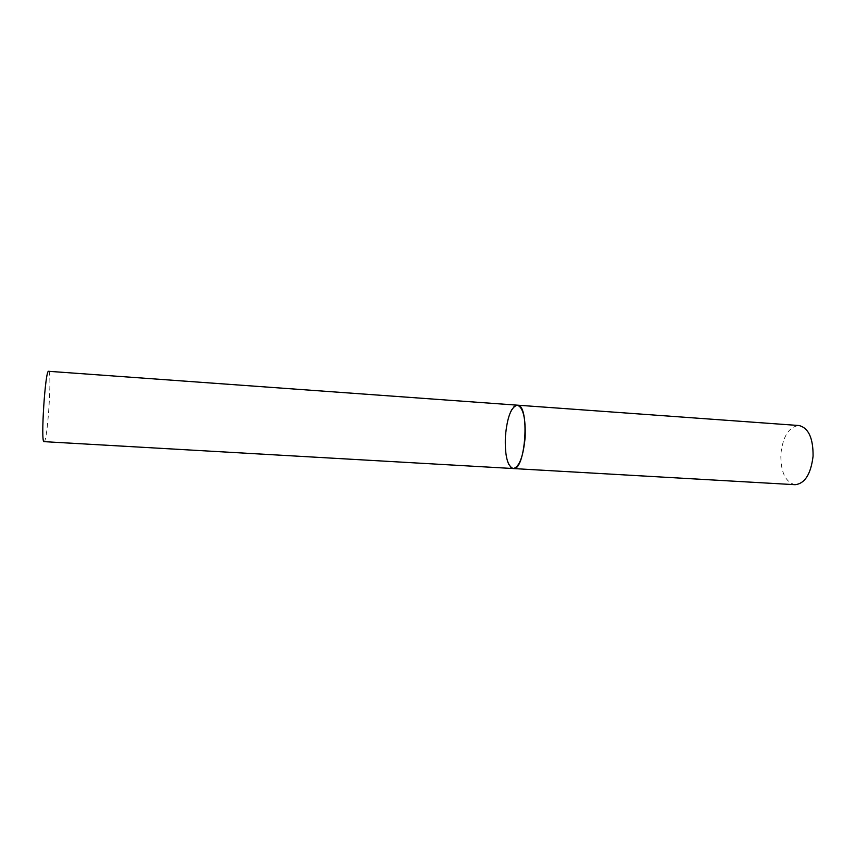 <?xml version="1.0" encoding="UTF-8"?>
<svg xmlns="http://www.w3.org/2000/svg" width="856" height="856" viewBox="0 0 856 856"><rect width="100%" height="100%" fill="white"/><g stroke="black" fill="none" stroke-linecap="round" stroke-linejoin="round"><path stroke-width="0.64" stroke-dasharray="4.28 3.21" d="M795.117 484.699C785.359 482.195 780.597 471.988 780.843 454.076C782.908 436.271 788.943 426.748 798.948 425.518M517.345 405.166L517.056 405.166C504.676 404.214 500.567 467.911 512.969 468.521M48.632 371.301L48.706 371.311C52.109 371.536 47.551 441.91 44.148 441.643"/><path stroke-width="1.28" d="M525.135 437.48C523.241 456.772 519.282 467.13 513.236 468.553C507.33 466.124 504.719 455.349 505.404 436.228C507.191 417.172 511.171 406.814 517.345 405.166C523.144 407.36 525.745 418.124 525.135 437.48M813.082 456.141C810.889 474.085 804.897 483.608 795.117 484.699L513.236 468.553C525.734 471.175 530.067 404.171 517.345 405.166L798.948 425.518C808.503 427.861 813.211 438.069 813.082 456.141M512.969 468.521L44.073 441.653C40.446 443.611 45.282 368.893 48.632 371.301L517.345 405.166"/></g></svg>
